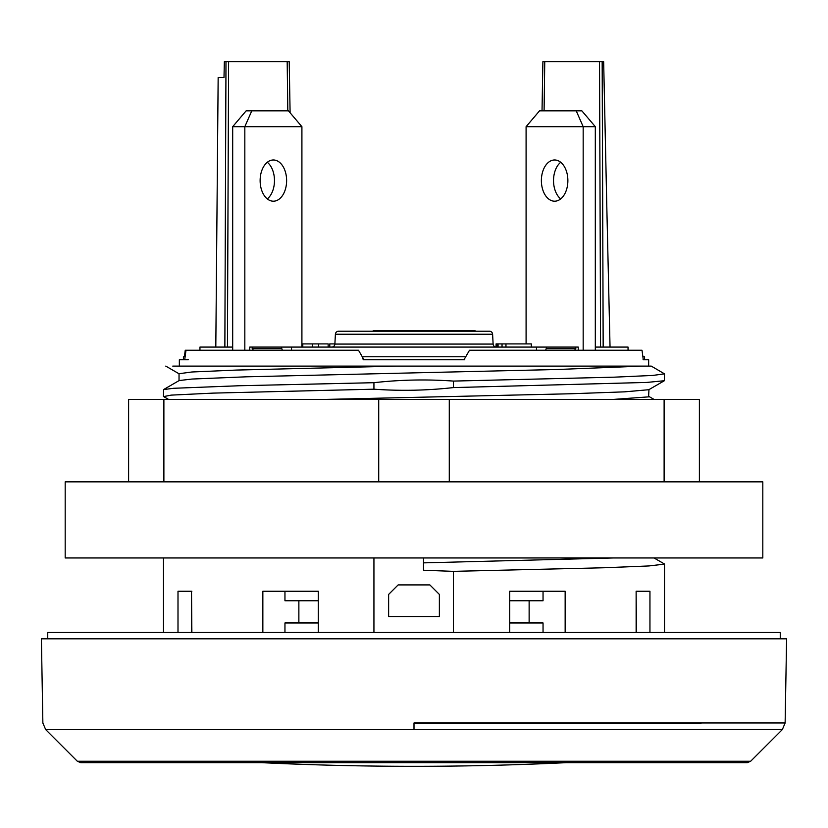 <?xml version="1.0" encoding="UTF-8"?>
<svg xmlns="http://www.w3.org/2000/svg" width="828" height="828" viewBox="0 0 828 828"><rect width="100%" height="100%" fill="white"/><g stroke="black" fill="none" stroke-linecap="round" stroke-linejoin="round"><path stroke-width="1.24" d="M414 723.041L701.368 723.041M191.506 632.478L191.506 591.254L191.868 632.478M284.956 591.254L284.956 600.766L318.294 600.766L298.867 600.766L298.867 622.956L318.294 622.956L284.956 622.956L284.956 632.478M262.849 632.478L262.849 591.254L318.294 591.254L318.294 632.478M509.706 632.478L509.706 591.254L565.151 591.254L565.151 632.478M543.044 591.254L543.044 600.766L509.706 600.766L529.133 600.766L529.133 622.956L509.706 622.956L543.044 622.956L543.044 632.478M636.132 632.478L636.132 591.254L636.421 632.478M183.423 359.766L183.423 356.775L185.11 356.775M464.736 358.483L464.736 359.766L363.264 359.766L362.271 356.775L465.729 356.775L464.736 358.483L469.497 350.244L642 350.244A885.029 766.459 180 0 1 642.89 356.775L644.577 356.775L644.577 359.766M583.171 350.244L583.171 126.684L526.091 126.684L539.535 110.838L576.226 110.838L583.171 126.684L595.311 126.684L595.311 350.244M526.091 343.91L526.091 126.684M541.377 180.597A20.607 13.248 90 0 1 554.625 159.98A20.607 13.248 90 0 1 567.873 180.597A20.607 13.248 90 0 1 554.625 201.204A20.607 13.248 90 0 1 541.377 180.597M560.701 198.917A20.607 13.248 90 0 1 553.528 180.597A20.607 13.248 90 0 1 560.701 162.278M595.311 126.684L581.867 110.838L576.226 110.838M249.766 350.244L249.766 347.077L252.157 347.077L253.171 350.244M252.157 347.077L281.303 347.077L282.327 350.244M281.303 348.66L252.157 348.66M281.303 347.077L291.528 347.077L291.528 350.244M545.673 350.244L546.697 347.077L575.843 347.077L574.829 350.244M291.528 347.077L546.697 347.077M536.472 347.077L536.472 350.244M575.843 348.66L546.697 348.66M575.843 347.077L578.234 347.077L578.234 350.244M628.048 350.244L628.048 347.077L595.311 347.077M642 350.244A885.029 766.459 180 0 1 643.108 358.483L643.108 359.766L648.655 359.766L648.655 366.1M179.345 366.1L179.345 359.766L184.892 359.766L184.892 358.483A885.029 766.459 180 0 1 186 350.244L358.503 350.244L363.264 358.483M232.689 347.077L215.808 347.077L218.157 77.532L224.005 77.532L224.347 61.686L289.21 61.686L290.1 112.763M301.909 343.91L328.157 343.91L328.157 347.077M496.086 347.067L496.086 343.91L531.328 343.91L531.328 347.077M329.772 347.077L329.772 343.91L334.719 343.91L334.719 344.903M318.645 347.077L318.645 343.91M312.311 347.077L312.311 343.91M302.789 347.077L302.789 343.91M505.96 347.077L505.96 343.91M502.037 347.077L502.037 343.91M498.073 347.077L498.073 343.91M497.079 347.077L497.079 343.91M496.282 347.077A3.167 3.167 0 0 1 493.115 344.075L492.608 334.222A3.167 3.167 0 0 0 489.441 331.221L338.559 331.221A3.167 3.167 0 0 0 335.392 334.222L492.608 334.222M334.885 344.075A3.167 3.167 0 0 1 331.717 347.077A3.167 3.167 0 0 0 334.885 344.075L335.392 334.222L334.885 344.075L493.115 344.075M374.359 330.589L373.2 330.589L373.2 331.221L374.359 331.221L374.359 330.589L475.003 330.589L475.003 331.221M393.931 330.589L393.931 331.221L395.277 331.221L395.277 330.589M387.183 330.589L387.183 331.221L390.557 331.221L390.557 330.589M338.559 331.221A3.167 3.167 0 0 0 335.392 334.222M406.227 331.221L406.227 330.589M406.072 331.221L406.072 330.589M402.698 331.221L402.698 330.589M401.352 331.221L401.352 330.589M395.95 331.221L395.95 330.589M392.575 331.221L392.575 330.589M428.324 331.221L428.324 330.589M542.029 110.838L542.889 61.686L603.653 61.686L606.779 205.52M225.992 61.686A298310.236 196911.772 88.7 0 0 224.864 347.077M603.653 61.686L606.872 209.577M606.779 205.551L610.039 347.077M602.163 61.686A273227.342 173592.995 91.3 0 1 603.167 347.077M224.347 61.686L224.005 77.532M215.808 347.077L199.952 347.077L199.952 350.244M423.512 557.958L423.512 570.233L453.402 571.351L604.45 567.749L648.997 565.938L664.511 564.116L664.511 632.478M423.512 562.864L613.434 557.958M163.489 396.415L163.582 389.564L173.58 388.291L239.147 385.744L373.935 382.691L373.935 389.191L213.096 393.114L171.168 395.122L163.644 396.581M373.935 382.691C400.359 379.721 426.855 379.183 453.402 381.087L614.448 377.164L652.764 375.436L664.511 373.852L664.366 380.725L646.771 382.432L453.402 387.587C426.824 390.557 400.338 391.085 373.935 389.191M172.773 366.1L397.295 366.1L236.746 370.054L191.899 371.989L179.034 373.718M325.683 399.396L570.285 393.776L624.674 391.841L648.821 389.709M397.575 366.1L641.783 366.1M613.424 399.396L648.583 396.871L648.976 389.522M179.2 380.549L192.024 379.048L246.599 376.802L557.648 369.485L642.042 366.1L651.253 366.1L664.511 373.852M177.999 632.478L177.999 591.254L191.868 591.254M373.935 632.478L373.935 557.958M453.402 571.351L453.402 632.478M453.402 381.087L453.402 387.587M186 350.244L185.244 350.244A891.187 771.789 180 0 0 184.416 356.775M188.38 359.766L184.892 359.766M649.949 632.478L649.949 591.254L636.132 591.254M388.632 616.622L439.368 616.622L439.368 594.421L429.856 584.91L398.144 584.91L388.632 594.421L388.632 616.622M128.609 481.844L128.609 399.396L449.283 399.396L449.283 481.844M378.717 399.396L378.717 481.844M449.283 399.396L664.118 399.396L664.118 481.844M664.118 399.396L699.391 399.396L699.391 481.844M163.882 399.396L163.882 481.844M762.816 481.844L65.184 481.844L65.184 557.958L762.816 557.958L762.816 481.844M232.689 350.244L232.689 126.684L244.829 126.684L244.829 350.244M267.299 198.917A20.607 13.248 90 0 0 274.472 180.597A20.607 13.248 90 0 0 267.299 162.278M301.909 126.684L244.829 126.684L251.774 110.838L288.465 110.838L301.909 126.684L301.909 347.077M286.623 180.597A20.607 13.248 90 0 0 273.375 159.98A20.607 13.248 90 0 0 260.127 180.597A20.607 13.248 90 0 0 273.375 201.204A20.607 13.248 90 0 0 286.623 180.597M251.774 110.838L246.133 110.838L232.689 126.684M47.745 638.812L47.745 632.478L780.255 632.478L780.255 638.812M45.675 729.582L42.87 723.041L41.4 638.812L786.6 638.812L785.13 722.968L782.377 729.53L685.118 729.53M414 722.968L785.13 722.968M414 722.979L414 729.592L782.377 729.53L750.644 761.263L747.28 762.66L80.72 762.66L77.356 761.263L750.644 761.263M77.356 761.263L45.685 729.603L414 729.603M428.49 331.221L428.49 330.589M287.181 61.686L287.813 110.838M228.6 61.686A301752.139 201486.762 88.7 0 0 227.452 347.077M544.752 61.686L544.089 110.838M599.524 61.686A276414.148 177648.528 91.3 0 1 600.559 347.077M261.71 762.66A3171.064 3171.064 0 0 0 566.29 762.66M664.366 563.94L654.006 557.958M163.665 396.602L168.519 399.396M664.366 380.725L648.81 389.709M165.766 366.1L179.19 373.863M179.034 373.676L179.034 380.735M163.489 557.958L163.489 632.478M648.8 396.395L654.006 399.396M179.19 380.538L163.633 389.533"/></g></svg>
